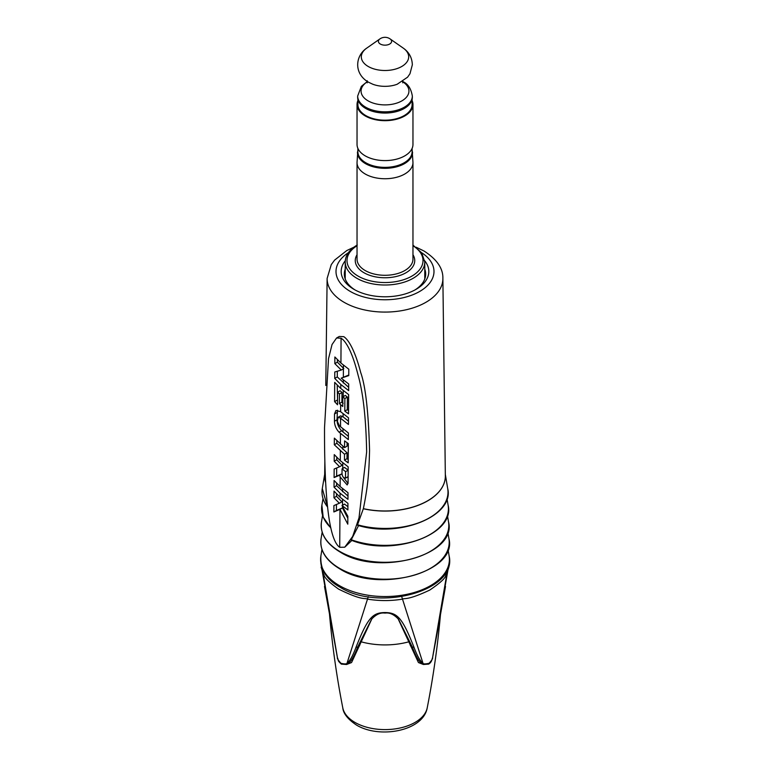 <?xml version="1.0" encoding="UTF-8"?>
<svg xmlns="http://www.w3.org/2000/svg" width="770" height="770" viewBox="0 0 770 770"><rect width="100%" height="100%" fill="white"/><g stroke="black" fill="none" stroke-linecap="round" stroke-linejoin="round"><path stroke-width="1.16" d="M321.148 567.172L323.063 573.323C325.412 575.036 320.445 576.181 338.617 589.127C363.296 601.264 364.576 597.549 367.858 599.195C379.418 601.024 390.842 601.024 402.142 599.195C405.107 597.828 407.205 600.639 429.689 590.109C450.652 575.893 444.097 575.219 446.947 573.323L448.852 567.153M371.621 619.109L357.694 646.983C354.45 655.693 351.332 661.189 348.358 663.471A1.781 1.097 -126.9 0 1 347.068 663.095C346.827 664.106 344.796 664.183 340.985 663.336C338.184 660.237 336.99 658.292 337.404 657.522L320.82 563.024M432.586 657.561L432.605 657.541C431.778 659.486 431.97 662.036 428.649 664.115L423.394 664.491L418.437 662.547L398.109 618.791M371.9 618.791L351.563 662.547L346.606 664.491L348.358 663.471M423.394 664.491L421.642 663.471C418.668 661.189 415.55 655.693 412.306 646.983L398.514 619.282M337.424 657.561L323.063 573.323A1.781 1.405 155.1 0 1 323.862 571.831M449.18 563.024L432.596 657.522C432.933 658.466 431.739 660.41 429.025 663.336C425.04 664.144 423.019 664.067 422.932 663.095C420.122 661.084 417.119 655.751 413.923 647.098C402.056 617.078 397.118 612.728 385 612.554C372.882 612.728 367.954 617.078 356.077 647.098C352.891 655.751 349.888 661.084 347.068 663.095L368.291 596.683M421.642 663.471A1.781 1.097 -53.1 0 0 422.932 663.095L401.719 596.683M344.748 547.201L339.724 547.297C333.189 542.966 329.704 525.852 327.808 509.009C325.508 489.335 324.411 462.212 324.526 427.648L328.511 358.733L332.034 344.536L336.557 338.011L341.081 338.194L342.919 339.589C348.473 345.181 353.517 356.982 358.04 374.971C363.161 392.873 366.029 418.543 366.645 451.961L359.022 517.777L352.66 536.469L344.748 547.201L351.88 540.415M447.014 498.7L448.111 505.207A63.409 36.604 0 0 1 418.322 539.895A63.409 36.604 0 0 1 351.264 539.751L358.57 525.535M445.32 474.368L447.707 488.536A63.005 36.373 0 0 1 421.007 521.906A63.005 36.373 0 0 1 357.521 524.793L357.944 525.169L357.521 524.793L363.363 508.662C368.358 484.359 369.061 470.066 369.552 450.306C368.474 411.883 365.519 385.934 360.678 372.468C356.587 356.366 350.311 340.889 343.776 336.663L339.272 336.471L336.557 338.011M334.738 378.407L334.777 371.997L341.283 370.052L334.834 363.623L334.873 356.991L340.927 363.055L348.8 369.196L348.762 375.606L341.206 378.166L348.704 383.98L348.666 390.611L340.783 384.471L334.738 378.407L337.279 376.934L348.685 387.358M344.787 411.122L344.864 398.533L342.804 396.887L342.746 406.502L340.658 404.712L339.397 403.576L339.454 393.951L337.626 392.18L337.539 404.779L334.584 401.622L334.709 382.392L340.754 388.455L348.637 394.596L348.512 413.837L344.787 411.122L347.308 409.669L348.531 410.583M334.459 421.257L334.507 413.962L335.951 410.487L340.61 411.7L348.492 417.812L348.444 424.453L340.138 417.937L338.069 417.33L337.433 421.459L339.368 425.8L348.387 432.981L348.348 439.612L339.089 432.22C336.086 428.996 334.546 425.348 334.459 421.257L337 419.794L337.472 410.208M344.546 447.62L344.594 440.892L348.319 443.597L348.194 462.837L344.469 460.123L344.508 454.262L334.305 444.762L334.353 438.12L344.546 447.62L347.078 446.167L347.097 442.75M334.093 477.554L334.151 469.036L339.599 466.736L334.199 461.249L334.247 454.608L340.292 460.681L348.165 466.822L348.069 482.848L347.183 484.956L340.186 477.015L339.541 475.254L334.093 477.554L336.634 476.091L336.692 467.977M334.036 487.141L334.074 480.499L340.119 486.563L348.002 492.704L347.963 499.345L340.08 493.204L334.036 487.141L336.577 485.668L347.982 496.092M333.872 511.954L333.911 505.563L339.358 503.243L333.959 497.757L334.007 491.116L340.051 497.189L347.934 503.33L347.886 509.961L342.005 505.534L347.847 516.314L347.799 524.168L339.974 509.355L333.872 511.954L336.413 510.491L336.452 504.494M347.963 476.765L345.432 478.228L345.615 471.664L342.053 468.863L342.015 473.675C342.352 476.63 343.536 478.093 345.576 478.074L347.742 476.822M341.206 378.166L348.762 375.029M337.318 371.275L337.279 376.934M337.395 359.696L337.375 362.16L343.795 368.599L341.283 370.052M337.231 385.096L337.568 400.66M339.454 393.951L341.976 392.498L340.147 390.727L337.626 392.18M341.976 392.498L341.909 402.123L343.17 403.259M348.367 436.359L341.601 430.767C338.608 427.543 337.077 423.885 337 419.794M348.464 421.2L342.66 416.483L340.59 415.867M336.865 440.835L336.846 443.289L347.029 452.798L346.991 458.67L348.213 459.584M336.76 457.322L336.74 459.777L342.111 465.282L339.599 466.736M342.063 473.81L336.634 476.091M336.586 483.214L336.577 485.668M336.519 493.83L336.509 496.294L341.88 501.79L339.358 503.243M347.838 518.287L342.486 507.911L336.413 510.491M344.864 398.533L347.395 397.07L347.308 409.669M342.804 396.887L345.326 395.433L347.395 397.07M339.397 403.576L341.909 402.123M348.059 483.55L343.237 477.102M345.615 471.664L348.146 470.2L344.565 467.409L342.053 468.863M347.915 506.708L344.527 504.081L342.005 505.534M334.834 363.623L337.375 362.16M344.508 454.262L347.029 452.798M334.305 444.762L336.846 443.289M344.469 460.123L346.991 458.67M339.541 475.254L342.034 473.82M334.199 461.249L336.74 459.777M339.724 547.297L339.974 509.355L342.486 507.911L342.496 506.496M333.959 497.757L336.509 496.294M334.584 401.622L337.125 400.159M424.732 260.799A43.832 25.304 180 0 1 415.993 289.376A43.832 25.304 180 0 1 354.007 289.376A43.832 25.304 180 0 1 345.268 260.799M345.22 269.182A40.675 23.485 0 0 0 344.325 274.062A40.675 23.485 0 0 0 355.163 290.021M414.838 290.021A40.675 23.485 0 0 0 425.675 274.062A40.675 23.485 0 0 0 424.78 269.182M425.473 276.363A40.675 23.485 0 0 0 424.78 273.783M345.22 273.783A40.675 23.485 0 0 0 344.527 276.363M424.78 278.952A39.78 22.965 0 0 0 424.78 278.673L424.78 262.05L421.71 252.83L412.961 245.11M357.242 244.995C349.397 249.653 345.383 255.342 345.22 262.05L345.22 278.673A39.78 22.965 0 0 0 345.22 278.952M357.886 149.553L357.049 162.22A27.961 16.141 0 0 0 357.039 162.605A27.961 16.141 0 0 0 374.297 177.514A27.961 16.141 0 0 0 404.77 174.01A27.961 16.141 0 0 0 412.961 162.605A27.961 16.141 0 0 0 412.951 162.22L412.114 149.553M357.886 148.389L357.886 151.709A27.114 15.65 180 0 0 374.624 166.176A27.114 15.65 180 0 0 404.173 162.778A27.114 15.65 0 0 0 412.114 151.709L412.114 148.389M412.114 100.591A27.961 16.141 180 0 1 412.961 104.528L412.961 144.452A27.961 16.141 180 0 1 395.703 159.371A27.961 16.141 180 0 1 365.23 155.867A27.961 16.141 180 0 1 357.039 144.452L357.039 104.528A27.961 16.141 180 0 1 357.886 100.591M412.961 104.528A27.961 16.141 180 0 1 395.703 119.446A27.961 16.141 180 0 1 365.23 115.943A27.961 16.141 180 0 1 357.039 104.528M357.886 99.282L357.886 104.528A27.114 15.65 0 0 0 374.624 118.994A27.114 15.65 0 0 0 404.173 115.596A27.114 15.65 0 0 0 412.114 104.528L412.114 99.282M412.335 96.038L412.335 97.27A27.335 15.785 0 0 1 395.462 111.852A27.335 15.785 0 0 1 365.673 108.426A27.335 15.785 180 0 1 357.665 97.27L357.665 96.038A27.335 15.785 180 0 0 365.673 107.194A27.335 15.785 0 0 0 395.462 110.62A27.335 15.785 0 0 0 412.335 96.038C411.045 88.521 407.879 83.718 402.854 81.62L402.643 81.495M342.785 707.832A42.494 24.534 0 0 0 354.951 722.414A42.494 24.534 180 0 0 399.024 728.228A42.494 24.534 180 0 0 427.225 707.832C423.269 731.086 379.572 739.036 356.539 725.09C347.886 719.305 343.305 713.549 342.785 707.832C336.75 677.09 332.332 645.972 329.522 614.489A55.556 32.071 0 0 0 330.147 617.935M409.034 641.756A55.556 32.071 180 0 1 360.976 641.766M427.225 707.832C433.25 677.09 437.668 645.972 440.478 614.489A55.556 32.071 180 0 1 439.853 617.935M413.923 647.098A1.781 1.213 -21 0 1 412.306 646.983L410.372 645.732M356.077 647.098A1.781 1.213 -159 0 0 357.694 646.983L359.628 645.732M346.606 664.491L341.351 664.115A1.781 1.03 -60 0 1 340.985 663.336M446.138 571.831A1.781 1.405 24.9 0 1 446.947 573.323L432.596 657.522L437.062 633.7A1.781 0.597 -170 0 1 437.052 633.749M428.659 664.115A1.781 1.03 -120 0 0 429.015 663.336M437.071 633.652A1.781 0.597 -170 0 1 437.062 633.7L445.512 586.461M339.464 585.652A64.391 37.181 0 0 0 412.499 592.987A64.391 37.181 0 0 0 449.093 555.767L449.093 555.767C457.717 590.782 378.898 612.034 340.003 587.183C326.345 579.646 319.983 569.174 320.907 555.767L320.907 555.767A64.391 37.181 0 0 0 339.464 585.652M339.589 568.356A64.218 37.076 180 0 1 321.09 538.548L321.09 538.548C319.512 550.309 325.739 560.416 339.772 568.866C378.657 593.92 457.929 571.966 448.91 538.548L448.91 538.548A64.218 37.076 180 0 1 412.422 575.671A64.218 37.076 180 0 1 339.589 568.356M339.878 551.503A63.814 36.845 180 0 1 321.485 521.877L321.485 521.877C319.925 533.562 326.114 543.601 340.061 552.003C378.705 576.903 457.467 555.083 448.515 521.877L448.515 521.877A63.814 36.845 180 0 1 412.248 558.76A63.814 36.845 180 0 1 339.878 551.503M340.783 384.471L340.754 388.455M340.658 404.712L340.61 411.7M340.561 418.312L340.513 426.84M340.465 433.472L340.398 444.194M340.35 450.825L340.292 460.681M340.186 477.015L340.119 486.563M340.08 493.204L340.051 497.189M341.081 338.194L340.927 363.055M340.879 369.696L340.879 370.178M343.391 368.83L343.343 376.934M343.314 379.957L343.295 383.027M343.41 365.173L343.391 368.243M343.247 390.573L343.208 396.646M343.102 413.788L343.083 416.859M342.997 428.957L342.977 432.028M342.891 446.311L342.871 449.382M342.785 462.799L342.746 468.468M342.611 488.681L342.592 491.751M342.544 499.307L342.506 505.255M340.138 417.937L342.66 416.483M334.507 413.962L337.048 412.499M339.089 432.22L341.601 430.767M324.844 461.605L324.661 475.889A60.339 34.833 0 0 0 325.652 482.444M353.834 247.228L346.76 250.568L334.584 260.135L331.273 264.611L327.125 278.432A57.875 33.418 0 0 0 344.075 302.292A57.875 33.418 0 0 0 407.34 309.492A57.875 33.418 0 0 0 442.875 278.432L445.339 475.889A60.339 34.833 0 0 1 363.363 508.662M325.662 482.588A60.349 34.843 180 0 1 324.671 475.446M445.339 475.446A60.349 34.843 180 0 1 363.334 508.749M324.68 474.368L322.293 488.536A63.005 36.373 0 0 0 327.587 507.035M322.986 498.7L321.889 505.207A63.409 36.604 0 0 0 330.782 527.739M348.387 252.695A48.991 28.278 0 0 0 350.36 291.483A48.991 28.278 0 0 0 418.601 292.061A48.991 28.278 0 0 0 421.614 252.695M345.22 262.05A39.78 22.965 0 0 0 369.773 283.264A39.78 22.965 0 0 0 413.134 278.288A39.78 22.965 0 0 0 424.78 262.05M357.039 245.736A38.009 21.945 0 0 0 358.685 276.43A38.009 21.945 0 0 0 411.873 276.112A38.009 21.945 0 0 0 412.961 245.736M357.039 254.745A29.741 17.171 0 0 0 369.042 275.083A29.741 17.171 0 0 0 406.031 272.734A29.741 17.171 0 0 0 412.961 254.745M357.039 162.605L357.039 259.144A27.961 16.141 0 0 0 374.297 274.062A27.961 16.141 0 0 0 404.77 270.559A27.961 16.141 0 0 0 412.961 259.144L412.961 162.605M357.463 152.037A27.547 15.9 0 0 0 374.162 167.032A27.547 15.9 0 0 0 404.481 163.654A27.547 15.9 0 0 0 412.537 152.037M367.444 81.687A23.937 13.822 180 0 0 368.079 100.851A23.937 13.822 0 0 0 401.603 101.034A23.937 13.822 0 0 0 402.556 81.687M372.815 84.248A22.291 12.869 0 0 0 397.185 84.248L407.59 77.173L409.967 73.747L412.335 64.815C412.094 57.75 409.072 52.177 403.268 48.125A23.687 13.677 0 0 1 400.929 66.942A23.687 13.677 0 0 1 368.253 66.499A23.687 13.677 180 0 1 366.741 48.125C355.317 55.681 353.43 73.612 368.618 82.275L372.815 84.248M389.668 38.644A6.603 3.812 0 0 1 390.092 38.914A6.603 3.812 0 0 1 389.447 44.169A6.603 3.812 0 0 1 380.332 44.044A6.603 3.812 180 0 1 379.908 38.914L366.741 48.125M341.351 664.115C336.827 659.948 338.983 661.006 337.395 657.541L324.488 586.461M371.467 619.301C375.914 614.46 380.428 612.391 385 613.113C389.572 612.391 394.086 614.46 398.533 619.301M321.976 549.453L320.907 555.767M448.034 549.453L449.093 555.767M447.832 532.109L448.91 538.548M322.178 532.109L321.09 538.548M447.418 515.399L448.515 521.877M340.581 415.877L338.059 417.33M327.125 278.432L325.787 385.472M357.578 525.265C399.303 538.394 454.627 515.852 447.707 488.536M327.625 507.392L322.293 488.536M351.178 540.165C392.806 557.153 455.725 534.486 448.111 505.207M330.879 528.172L323.179 517.122L321.889 505.207M322.582 515.399L321.485 521.877M442.875 278.432C443.183 268.489 436.927 259.365 424.087 251.049L416.166 247.228M367.357 81.495L361.371 86.346L357.665 96.038M367.242 80.763L367.242 82.823M402.758 80.763L402.758 82.823M379.908 38.914A8.894 8.894 0 0 1 390.092 38.914L403.268 48.125"/></g></svg>

